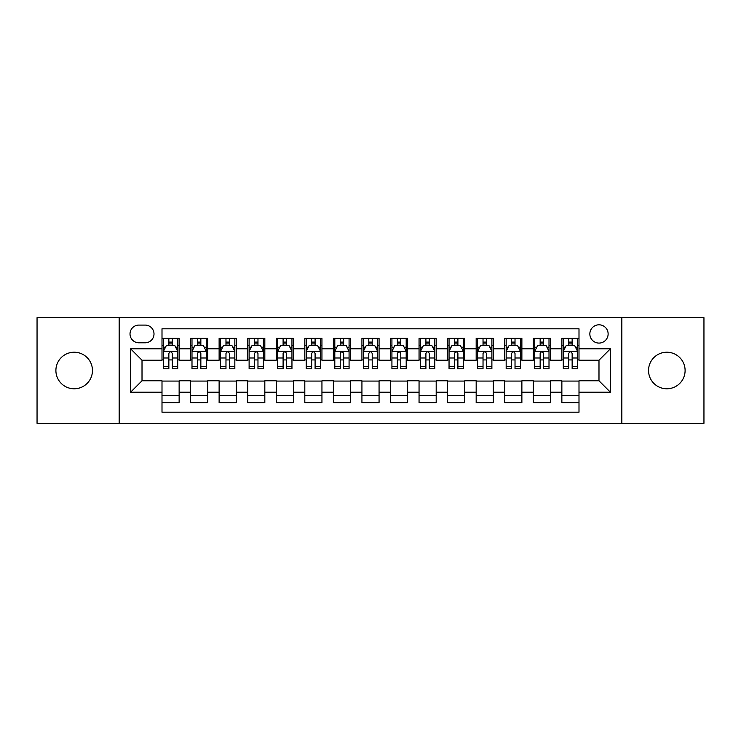 <?xml version="1.0" encoding="UTF-8"?>
<svg xmlns="http://www.w3.org/2000/svg" width="741" height="741" viewBox="0 0 741 741"><rect width="100%" height="100%" fill="white"/><g stroke="black" fill="none" stroke-linecap="round" stroke-linejoin="round"><path stroke-width="1.11" d="M666.817 352.225A18.275 18.275 0 0 0 648.542 370.5A18.275 18.275 0 0 0 666.817 388.775A18.275 18.275 0 0 0 685.101 370.5A18.275 18.275 0 0 0 666.817 352.225M74.183 352.225A18.275 18.275 0 0 0 55.899 370.5A18.275 18.275 0 0 0 74.183 388.775A18.275 18.275 0 0 0 92.458 370.5A18.275 18.275 0 0 0 74.183 352.225M598.987 324.799A9.142 9.142 0 0 0 589.845 333.941A9.142 9.142 0 0 0 598.987 343.083A9.142 9.142 0 0 0 608.129 333.941A9.142 9.142 0 0 0 598.987 324.799M621.838 423.333L703.95 423.333L703.95 317.667L621.838 317.667L621.838 423.333L119.162 423.333L119.162 317.667L37.05 317.667L37.05 423.333L119.162 423.333M578.999 338.368L561.863 338.368L561.863 348.798L550.433 348.798L550.433 360.219L561.863 360.219L561.863 348.798M550.433 348.798L550.433 338.368L533.298 338.368L533.298 348.798L521.877 348.798L521.877 360.219L533.298 360.219L533.298 348.798M521.877 348.798L521.877 338.368L504.741 338.368L504.741 348.798L493.311 348.798L493.311 360.219L504.741 360.219L504.741 348.798M493.311 348.798L493.311 338.368L476.176 338.368L476.176 348.798L464.755 348.798L464.755 360.219L476.176 360.219L476.176 348.798M464.755 348.798L464.755 338.368L447.61 338.368L447.61 348.798L436.19 348.798L436.19 360.219L447.61 360.219L447.61 348.798M436.19 348.798L436.19 338.368L419.054 338.368L419.054 348.798L407.633 348.798L407.633 360.219L419.054 360.219L419.054 348.798M407.633 348.798L407.633 338.368L390.488 338.368L390.488 348.798L379.068 348.798L379.068 360.219L390.488 360.219L390.488 348.798M379.068 348.798L379.068 338.368L361.932 338.368L361.932 348.798L350.512 348.798L350.512 360.219L361.932 360.219L361.932 348.798M350.512 348.798L350.512 338.368L333.367 338.368L333.367 348.798L321.946 348.798L321.946 360.219L333.367 360.219L333.367 348.798M321.946 348.798L321.946 338.368L304.81 338.368L304.81 348.798L293.39 348.798L293.39 360.219L304.81 360.219L304.81 348.798M293.39 348.798L293.39 338.368L276.245 338.368L276.245 348.798L264.824 348.798L264.824 360.219L276.245 360.219L276.245 348.798M264.824 348.798L264.824 338.368L247.689 338.368L247.689 348.798L236.259 348.798L236.259 360.219L247.689 360.219L247.689 348.798M236.259 348.798L236.259 338.368L219.123 338.368L219.123 348.798L207.702 348.798L207.702 360.219L219.123 360.219L219.123 348.798M207.702 348.798L207.702 338.368L190.567 338.368L190.567 360.219L179.137 360.219L179.137 338.368L162.001 338.368M162.001 402.632L179.137 402.632L179.137 380.781L190.567 380.781L190.567 402.632L207.702 402.632L207.702 380.781L219.123 380.781L219.123 392.202L207.702 392.202M219.123 392.202L219.123 402.632L236.259 402.632L236.259 380.781L247.689 380.781L247.689 392.202L236.259 392.202M247.689 392.202L247.689 402.632L264.824 402.632L264.824 380.781L276.245 380.781L276.245 392.202L264.824 392.202M276.245 392.202L276.245 402.632L293.39 402.632L293.39 380.781L304.81 380.781L304.81 392.202L293.39 392.202M304.81 392.202L304.81 402.632L321.946 402.632L321.946 380.781L333.367 380.781L333.367 392.202L321.946 392.202M333.367 392.202L333.367 402.632L350.512 402.632L350.512 380.781L361.932 380.781L361.932 392.202L350.512 392.202M361.932 392.202L361.932 402.632L379.068 402.632L379.068 380.781L390.488 380.781L390.488 392.202L379.068 392.202M390.488 392.202L390.488 402.632L407.633 402.632L407.633 380.781L419.054 380.781L419.054 392.202L407.633 392.202M419.054 392.202L419.054 402.632L436.19 402.632L436.19 380.781L447.61 380.781L447.61 392.202L436.19 392.202M447.61 392.202L447.61 402.632L464.755 402.632L464.755 380.781L476.176 380.781L476.176 392.202L464.755 392.202M476.176 392.202L476.176 402.632L493.311 402.632L493.311 380.781L504.741 380.781L504.741 392.202L493.311 392.202M504.741 392.202L504.741 402.632L521.877 402.632L521.877 380.781L533.298 380.781L533.298 392.202L521.877 392.202M533.298 392.202L533.298 402.632L550.433 402.632L550.433 380.781L561.863 380.781L561.863 392.202L550.433 392.202M138.873 342.796L145.153 342.796A8.855 8.855 0 0 0 154.008 333.941A8.855 8.855 0 0 0 145.153 325.086L138.873 325.086A8.855 8.855 0 0 0 130.018 333.941A8.855 8.855 0 0 0 138.873 342.796M621.838 317.667L119.162 317.667M578.999 348.798L578.999 328.8L162.001 328.8L162.001 360.219L142.013 360.219L142.013 380.781L162.001 380.781L162.001 412.2L578.999 412.2L578.999 380.781L598.987 380.781L598.987 360.219L578.999 360.219L578.999 348.798L610.408 348.798L610.408 392.202L578.999 392.202M162.001 392.202L130.592 392.202L130.592 348.798L162.001 348.798M561.863 392.202L561.863 402.632L578.999 402.632M162.001 345.51L163.437 345.51M168.855 345.51L172.282 345.51M177.71 345.51L179.137 345.51M162.001 359.931L163.437 359.931M168.855 359.931L172.282 359.931M177.71 359.931L179.137 359.931M162.001 381.069L179.137 381.069M162.001 395.49L179.137 395.49M190.567 359.931L191.993 359.931M197.421 359.931L200.848 359.931M206.276 359.931L207.702 359.931M190.567 345.51L191.993 345.51M197.421 345.51L200.848 345.51M206.276 345.51L207.702 345.51M190.567 381.069L207.702 381.069M190.567 395.49L207.702 395.49M219.123 381.069L236.259 381.069M219.123 395.49L236.259 395.49M219.123 345.51L220.559 345.51M225.977 345.51L229.404 345.51M234.832 345.51L236.259 345.51M219.123 359.931L220.559 359.931M225.977 359.931L229.404 359.931M234.832 359.931L236.259 359.931M247.689 381.069L264.824 381.069M247.689 395.49L264.824 395.49M247.689 345.51L249.115 345.51M254.543 345.51L257.97 345.51M263.398 345.51L264.824 345.51M247.689 359.931L249.115 359.931M254.543 359.931L257.97 359.931M263.398 359.931L264.824 359.931M276.245 381.069L293.39 381.069M276.245 395.49L293.39 395.49M276.245 345.51L277.68 345.51M283.099 345.51L286.526 345.51M291.954 345.51L293.39 345.51M276.245 359.931L277.68 359.931M283.099 359.931L286.526 359.931M291.954 359.931L293.39 359.931M304.81 381.069L321.946 381.069M304.81 395.49L321.946 395.49M304.81 345.51L306.237 345.51M311.665 345.51L315.092 345.51M320.52 345.51L321.946 345.51M304.81 359.931L306.237 359.931M311.665 359.931L315.092 359.931M320.52 359.931L321.946 359.931M333.367 381.069L350.512 381.069M333.367 395.49L350.512 395.49M333.367 345.51L334.802 345.51M340.221 345.51L343.648 345.51M349.076 345.51L350.512 345.51M333.367 359.931L334.802 359.931M340.221 359.931L343.648 359.931M349.076 359.931L350.512 359.931M361.932 381.069L379.068 381.069M361.932 395.49L379.068 395.49M361.932 345.51L363.359 345.51M368.786 345.51L372.214 345.51M377.641 345.51L379.068 345.51M361.932 359.931L363.359 359.931M368.786 359.931L372.214 359.931M377.641 359.931L379.068 359.931M390.488 381.069L407.633 381.069M390.488 395.49L407.633 395.49M390.488 345.51L391.924 345.51M397.352 345.51L400.779 345.51M406.198 345.51L407.633 345.51M390.488 359.931L391.924 359.931M397.352 359.931L400.779 359.931M406.198 359.931L407.633 359.931M419.054 381.069L436.19 381.069M419.054 395.49L436.19 395.49M419.054 345.51L420.48 345.51M425.908 345.51L429.335 345.51M434.763 345.51L436.19 345.51M419.054 359.931L420.48 359.931M425.908 359.931L429.335 359.931M434.763 359.931L436.19 359.931M447.61 381.069L464.755 381.069M447.61 395.49L464.755 395.49M447.61 345.51L449.046 345.51M454.474 345.51L457.901 345.51M463.32 345.51L464.755 345.51M447.61 359.931L449.046 359.931M454.474 359.931L457.901 359.931M463.32 359.931L464.755 359.931M476.176 381.069L493.311 381.069M476.176 395.49L493.311 395.49M476.176 345.51L477.602 345.51M483.03 345.51L486.457 345.51M491.885 345.51L493.311 345.51M476.176 359.931L477.602 359.931M483.03 359.931L486.457 359.931M491.885 359.931L493.311 359.931M504.741 381.069L521.877 381.069M504.741 395.49L521.877 395.49M504.741 345.51L506.168 345.51M511.596 345.51L515.023 345.51M520.441 345.51L521.877 345.51M504.741 359.931L506.168 359.931M511.596 359.931L515.023 359.931M520.441 359.931L521.877 359.931M533.298 381.069L550.433 381.069M533.298 395.49L550.433 395.49M533.298 345.51L534.724 345.51M540.152 345.51L543.579 345.51M549.007 345.51L550.433 345.51M533.298 359.931L534.724 359.931M540.152 359.931L543.579 359.931M549.007 359.931L550.433 359.931M561.863 381.069L578.999 381.069M561.863 395.49L578.999 395.49M561.863 345.51L563.29 345.51M568.717 345.51L572.145 345.51M577.563 345.51L578.999 345.51M561.863 359.931L563.29 359.931M568.717 359.931L572.145 359.931M577.563 359.931L578.999 359.931M142.013 360.219L130.592 348.798M142.013 380.781L130.592 392.202M610.408 348.798L598.987 360.219M610.408 392.202L598.987 380.781M172.282 342.083L168.855 342.083M177.71 366.462L172.282 366.462L172.282 368.786L177.71 368.786L177.71 351.364L174.857 345.649L166.29 345.649L163.437 351.364L163.437 368.786L168.855 368.786L168.855 366.462L163.437 366.462M163.437 351.364L163.437 338.368M177.71 351.364L177.71 338.368M168.855 345.649L168.855 338.368M172.282 338.368L172.282 345.649M172.282 366.462L172.282 353.503C171.143 351.308 170.004 351.308 168.855 353.503L168.855 366.462M200.848 342.083L197.421 342.083M206.276 366.462L200.848 366.462L200.848 368.786L206.276 368.786L206.276 351.364L203.414 345.649L194.846 345.649L191.993 351.364L191.993 368.786L197.421 368.786L197.421 366.462L191.993 366.462M191.993 351.364L191.993 338.368M206.276 351.364L206.276 338.368M197.421 345.649L197.421 338.368M200.848 338.368L200.848 345.649M200.848 366.462L200.848 353.503C199.709 351.308 198.56 351.308 197.421 353.503L197.421 366.462M229.404 342.083L225.977 342.083M234.832 366.462L229.404 366.462L229.404 368.786L234.832 368.786L234.832 351.364L231.979 345.649L223.411 345.649L220.559 351.364L220.559 368.786L225.977 368.786L225.977 366.462L220.559 366.462M220.559 351.364L220.559 338.368M234.832 351.364L234.832 338.368M225.977 345.649L225.977 338.368M229.404 338.368L229.404 345.649M229.404 366.462L229.404 353.503C228.265 351.308 227.126 351.308 225.977 353.503L225.977 366.462M257.97 342.083L254.543 342.083M263.398 366.462L257.97 366.462L257.97 368.786L263.398 368.786L263.398 351.364L260.536 345.649L251.968 345.649L249.115 351.364L249.115 368.786L254.543 368.786L254.543 366.462L249.115 366.462M249.115 351.364L249.115 338.368M263.398 351.364L263.398 338.368M254.543 345.649L254.543 338.368M257.97 338.368L257.97 345.649M257.97 366.462L257.97 353.503C256.831 351.308 255.682 351.308 254.543 353.503L254.543 366.462M286.526 342.083L283.099 342.083M291.954 366.462L286.526 366.462L286.526 368.786L291.954 368.786L291.954 351.364L289.101 345.649L280.533 345.649L277.68 351.364L277.68 368.786L283.099 368.786L283.099 366.462L277.68 366.462M277.68 351.364L277.68 338.368M291.954 351.364L291.954 338.368M283.099 345.649L283.099 338.368M286.526 338.368L286.526 345.649M286.526 366.462L286.526 353.503C285.387 351.308 284.248 351.308 283.099 353.503L283.099 366.462M315.092 342.083L311.665 342.083M320.52 366.462L315.092 366.462L315.092 368.786L320.52 368.786L320.52 351.364L317.667 345.649L309.09 345.649L306.237 351.364L306.237 368.786L311.665 368.786L311.665 366.462L306.237 366.462M306.237 351.364L306.237 338.368M320.52 351.364L320.52 338.368M311.665 345.649L311.665 338.368M315.092 338.368L315.092 345.649M315.092 366.462L315.092 353.503C313.952 351.308 312.804 351.308 311.665 353.503L311.665 366.462M343.648 342.083L340.221 342.083M349.076 366.462L343.648 366.462L343.648 368.786L349.076 368.786L349.076 351.364L346.223 345.649L337.655 345.649L334.802 351.364L334.802 368.786L340.221 368.786L340.221 366.462L334.802 366.462M334.802 351.364L334.802 338.368M349.076 351.364L349.076 338.368M340.221 345.649L340.221 338.368M343.648 338.368L343.648 345.649M343.648 366.462L343.648 353.503C342.509 351.308 341.369 351.308 340.221 353.503L340.221 366.462M372.214 342.083L368.786 342.083M377.641 366.462L372.214 366.462L372.214 368.786L377.641 368.786L377.641 351.364L374.789 345.649L366.211 345.649L363.359 351.364L363.359 368.786L368.786 368.786L368.786 366.462L363.359 366.462M363.359 351.364L363.359 338.368M377.641 351.364L377.641 338.368M368.786 345.649L368.786 338.368M372.214 338.368L372.214 345.649M372.214 366.462L372.214 353.503C371.074 351.308 369.926 351.308 368.786 353.503L368.786 366.462M400.779 342.083L397.352 342.083M406.198 366.462L400.779 366.462L400.779 368.786L406.198 368.786L406.198 351.364L403.345 345.649L394.777 345.649L391.924 351.364L391.924 368.786L397.352 368.786L397.352 366.462L391.924 366.462M391.924 351.364L391.924 338.368M406.198 351.364L406.198 338.368M397.352 345.649L397.352 338.368M400.779 338.368L400.779 345.649M400.779 366.462L400.779 353.503C399.631 351.308 398.491 351.308 397.352 353.503L397.352 366.462M429.335 342.083L425.908 342.083M434.763 366.462L429.335 366.462L429.335 368.786L434.763 368.786L434.763 351.364L431.91 345.649L423.333 345.649L420.48 351.364L420.48 368.786L425.908 368.786L425.908 366.462L420.48 366.462M420.48 351.364L420.48 338.368M434.763 351.364L434.763 338.368M425.908 345.649L425.908 338.368M429.335 338.368L429.335 345.649M429.335 366.462L429.335 353.503C428.196 351.308 427.057 351.308 425.908 353.503L425.908 366.462M457.901 342.083L454.474 342.083M463.32 366.462L457.901 366.462L457.901 368.786L463.32 368.786L463.32 351.364L460.467 345.649L451.899 345.649L449.046 351.364L449.046 368.786L454.474 368.786L454.474 366.462L449.046 366.462M449.046 351.364L449.046 338.368M463.32 351.364L463.32 338.368M454.474 345.649L454.474 338.368M457.901 338.368L457.901 345.649M457.901 366.462L457.901 353.503C456.752 351.308 455.613 351.308 454.474 353.503L454.474 366.462M486.457 342.083L483.03 342.083M491.885 366.462L486.457 366.462L486.457 368.786L491.885 368.786L491.885 351.364L489.032 345.649L480.464 345.649L477.602 351.364L477.602 368.786L483.03 368.786L483.03 366.462L477.602 366.462M477.602 351.364L477.602 338.368M491.885 351.364L491.885 338.368M483.03 345.649L483.03 338.368M486.457 338.368L486.457 345.649M486.457 366.462L486.457 353.503C485.318 351.308 484.179 351.308 483.03 353.503L483.03 366.462M515.023 342.083L511.596 342.083M520.441 366.462L515.023 366.462L515.023 368.786L520.441 368.786L520.441 351.364L517.588 345.649L509.021 345.649L506.168 351.364L506.168 368.786L511.596 368.786L511.596 366.462L506.168 366.462M506.168 351.364L506.168 338.368M520.441 351.364L520.441 338.368M511.596 345.649L511.596 338.368M515.023 338.368L515.023 345.649M515.023 366.462L515.023 353.503C513.874 351.308 512.735 351.308 511.596 353.503L511.596 366.462M543.579 342.083L540.152 342.083M549.007 366.462L543.579 366.462L543.579 368.786L549.007 368.786L549.007 351.364L546.154 345.649L537.586 345.649L534.724 351.364L534.724 368.786L540.152 368.786L540.152 366.462L534.724 366.462M534.724 351.364L534.724 338.368M549.007 351.364L549.007 338.368M540.152 345.649L540.152 338.368M543.579 338.368L543.579 345.649M543.579 366.462L543.579 353.503C542.44 351.308 541.3 351.308 540.152 353.503L540.152 366.462M572.145 342.083L568.717 342.083M577.563 366.462L572.145 366.462L572.145 368.786L577.563 368.786L577.563 351.364L574.71 345.649L566.143 345.649L563.29 351.364L563.29 368.786L568.717 368.786L568.717 366.462L563.29 366.462M563.29 351.364L563.29 338.368M577.563 351.364L577.563 338.368M568.717 345.649L568.717 338.368M572.145 338.368L572.145 345.649M572.145 366.462L572.145 353.503C570.996 351.308 569.857 351.308 568.717 353.503L568.717 366.462M190.567 392.202L179.137 392.202M190.567 348.798L179.137 348.798M177.645 351.225L163.502 351.225M163.437 347.223L165.502 347.223M175.645 347.223L177.71 347.223M168.855 357.986L163.437 357.986M177.71 357.986L172.282 357.986M172.282 343.898L168.855 343.898M206.202 351.225L192.067 351.225M191.993 347.223L194.068 347.223M204.201 347.223L206.276 347.223M197.421 357.986L191.993 357.986M206.276 357.986L200.848 357.986M200.848 343.898L197.421 343.898M234.767 351.225L220.623 351.225M220.559 347.223L222.624 347.223M232.767 347.223L234.832 347.223M225.977 357.986L220.559 357.986M234.832 357.986L229.404 357.986M229.404 343.898L225.977 343.898M263.324 351.225L249.189 351.225M249.115 347.223L251.19 347.223M261.323 347.223L263.398 347.223M254.543 357.986L249.115 357.986M263.398 357.986L257.97 357.986M257.97 343.898L254.543 343.898M291.889 351.225L277.745 351.225M277.68 347.223L279.746 347.223M289.888 347.223L291.954 347.223M283.099 357.986L277.68 357.986M291.954 357.986L286.526 357.986M286.526 343.898L283.099 343.898M320.445 351.225L306.311 351.225M306.237 347.223L308.312 347.223M318.445 347.223L320.52 347.223M311.665 357.986L306.237 357.986M320.52 357.986L315.092 357.986M315.092 343.898L311.665 343.898M349.011 351.225L334.867 351.225M334.802 347.223L336.868 347.223M347.01 347.223L349.076 347.223M340.221 357.986L334.802 357.986M349.076 357.986L343.648 357.986M343.648 343.898L340.221 343.898M377.567 351.225L363.433 351.225M363.359 347.223L365.433 347.223M375.567 347.223L377.641 347.223M368.786 357.986L363.359 357.986M377.641 357.986L372.214 357.986M372.214 343.898L368.786 343.898M406.133 351.225L391.989 351.225M391.924 347.223L393.99 347.223M404.132 347.223L406.198 347.223M397.352 357.986L391.924 357.986M406.198 357.986L400.779 357.986M400.779 343.898L397.352 343.898M434.689 351.225L420.555 351.225M420.48 347.223L422.555 347.223M432.688 347.223L434.763 347.223M425.908 357.986L420.48 357.986M434.763 357.986L429.335 357.986M429.335 343.898L425.908 343.898M463.255 351.225L449.111 351.225M449.046 347.223L451.112 347.223M461.254 347.223L463.32 347.223M454.474 357.986L449.046 357.986M463.32 357.986L457.901 357.986M457.901 343.898L454.474 343.898M491.811 351.225L477.676 351.225M477.602 347.223L479.677 347.223M489.81 347.223L491.885 347.223M483.03 357.986L477.602 357.986M491.885 357.986L486.457 357.986M486.457 343.898L483.03 343.898M520.377 351.225L506.233 351.225M506.168 347.223L508.233 347.223M518.376 347.223L520.441 347.223M511.596 357.986L506.168 357.986M520.441 357.986L515.023 357.986M515.023 343.898L511.596 343.898M548.933 351.225L534.798 351.225M534.724 347.223L536.799 347.223M546.932 347.223L549.007 347.223M540.152 357.986L534.724 357.986M549.007 357.986L543.579 357.986M543.579 343.898L540.152 343.898M577.498 351.225L563.355 351.225M563.29 347.223L565.355 347.223M575.498 347.223L577.563 347.223M568.717 357.986L563.29 357.986M577.563 357.986L572.145 357.986M572.145 343.898L568.717 343.898"/></g></svg>
